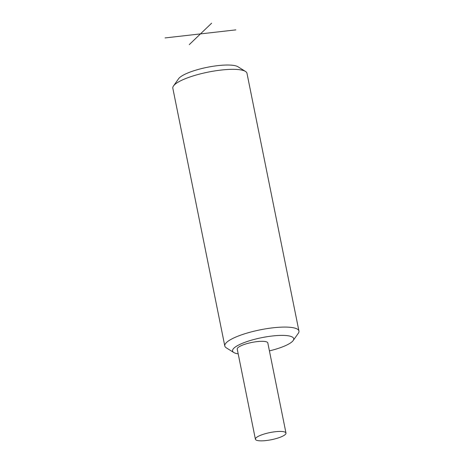 <?xml version="1.0" encoding="UTF-8"?>
<svg xmlns="http://www.w3.org/2000/svg" width="464" height="464" viewBox="0 0 464 464"><rect width="100%" height="100%" fill="white"/><g stroke="black" fill="none" stroke-linecap="round" stroke-linejoin="round"><path stroke-width="0.7" d="M238.189 353.864A31.198 7.285 -11.4 0 1 233.798 352.518L226.304 347.843A37.816 8.828 -11.4 0 1 224.796 345.982L172.828 88.241A37.816 8.828 -11.4 0 1 173.495 85.944L178.594 78.729A31.198 7.285 -11.4 0 1 217.836 65.627A31.198 7.285 -11.4 0 1 237.974 66.758L245.468 71.433A37.816 8.828 -11.4 0 1 246.976 73.289L298.944 331.035A37.816 8.828 -11.4 0 1 298.277 333.332L293.178 340.541A31.198 7.285 -11.4 0 1 269.422 350.888M173.495 85.944A37.816 8.828 -11.4 0 1 221.061 70.064A37.816 8.828 -11.4 0 1 245.468 71.433M224.796 345.982A37.816 8.828 -11.4 0 1 273.035 327.804A37.816 8.828 -11.4 0 1 298.944 331.035M233.798 352.518A31.198 7.285 -11.4 0 1 241.669 343.609A31.198 7.285 -11.4 0 1 272.351 335.988A31.198 7.285 -11.4 0 1 293.178 340.541M237.232 349.108A15.602 3.642 -11.4 0 1 237.922 347.687A15.602 3.642 -11.4 0 1 254.498 341.968A15.602 3.642 -11.4 0 1 267.815 342.942L285.986 433.063A15.602 3.642 168.6 0 0 272.67 432.088A15.602 3.642 168.6 0 0 256.093 437.807A15.602 3.642 -11.4 0 0 255.403 439.228L237.232 349.108M285.986 433.063A15.602 3.642 168.6 0 1 285.296 434.484A15.602 3.642 -11.4 0 1 268.72 440.197A15.602 3.642 -11.4 0 1 255.403 439.228M189.289 44.608L211.613 23.2M235.845 29.876L165.056 37.932"/></g></svg>
